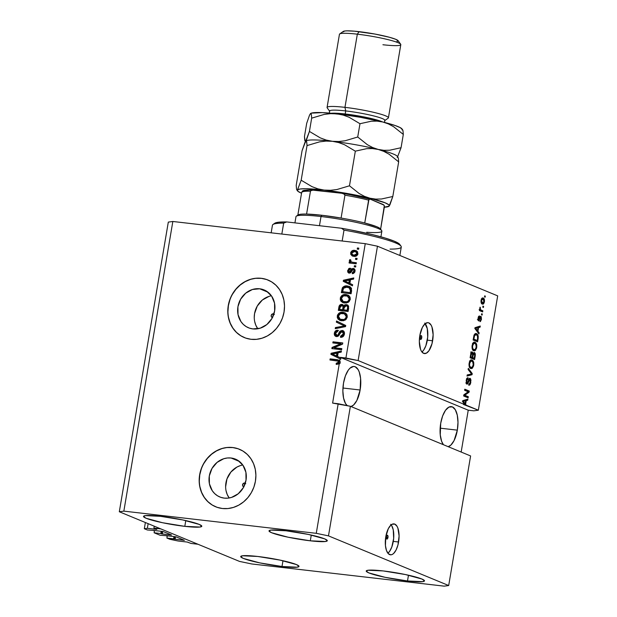 <?xml version="1.0" encoding="UTF-8"?>
<svg xmlns="http://www.w3.org/2000/svg" width="617" height="617" viewBox="0 0 617 617"><rect width="100%" height="100%" fill="white"/><g stroke="black" fill="none" stroke-linecap="round" stroke-linejoin="round"><path stroke-width="0.93" d="M154.235 526.178L153.911 528.121L160.883 528.923L197.972 544.248L191 543.438L187.475 542.088L178.043 540.993L169.906 539.297L166.899 538.055L174.295 539.119L174.711 536.651L174.295 539.119L184.352 540.33L174.295 539.119L173.593 538.826L173.979 536.566L173.593 538.826L166.899 538.055L167.284 535.795L166.899 538.055L169.906 539.297L178.043 540.993L187.244 542.058L191 543.438L197.972 544.248L160.883 528.923L153.911 528.121L154.235 526.178M156.849 529.332L153.911 528.121L156.849 529.332M148.134 523.656L147.347 528.314L156.548 529.378L147.347 528.314L148.134 523.656M145.373 522.522L144.324 528.73L147.347 528.314L144.324 528.73L145.373 522.522M147.332 529.972L144.324 528.73L147.332 529.972L154.073 530.458L147.332 529.972M153.332 530.396L154.026 530.743L153.332 530.396M162.549 531.438L153.625 530.412L162.549 531.438M171.549 534.993L163.358 531.607L171.549 534.993M162.749 531.468L162.317 534.006L171.241 535.032L161.507 533.836L161.924 531.368L161.507 533.836L162.317 534.006L162.749 531.468M161.184 531.283L160.806 533.543L161.507 533.836L160.806 533.543L161.184 531.283M154.489 530.512L154.111 532.772L160.806 533.543L154.111 532.772L160.119 535.255L154.111 532.772L154.489 530.512M166.86 535.749L160.119 535.255L166.86 535.749M166.12 535.679L166.814 536.026L166.12 535.679M175.336 536.721L166.413 535.695L175.336 536.721M184.336 540.276L176.154 536.89L184.336 540.276M175.536 536.751L175.112 539.289L175.536 536.751M387.962 537.476A1.944 0.841 -83.4 0 1 386.944 539.073A1.944 0.841 -83.4 0 1 386.365 536.813L387.16 535.255L387.769 535.51L387.962 537.476L387.175 539.034L386.558 538.78L386.365 536.813A1.944 0.841 -83.4 0 1 387.391 535.217A1.944 0.841 -83.4 0 1 387.962 537.476L386.311 537.284L387.962 537.476M390.669 524.311L391.726 525.669L393.237 529.833L393.669 538.363L391.818 547.017L389.589 551.39L387.908 553.225A15.556 6.702 96.6 0 0 393.291 541.387L398.59 541.996A15.556 6.702 -83.4 0 1 390.414 554.806A15.556 6.702 -83.4 0 1 385.795 536.713L388.309 528.692L390.785 525.214L392.127 524.257L394.772 524.111L397.024 526.286L397.888 528.144L399.091 535.965L397.965 544.919L396.075 550.025L393.6 553.503L392.258 554.452L390.908 554.822L388.417 553.796L386.497 550.565L385.44 545.629L385.795 536.713A15.556 6.702 -83.4 0 1 393.978 523.902A15.556 6.702 -83.4 0 1 398.59 541.996L393.291 541.387A15.556 6.702 96.6 0 0 391.178 524.874M421.727 337.838A1.944 0.841 -83.4 0 1 420.709 339.443A1.944 0.841 -83.4 0 1 420.131 337.183L420.925 335.625L421.534 335.879L421.727 337.838L420.941 339.396L420.324 339.149L420.131 337.183A1.944 0.841 -83.4 0 1 421.156 335.579A1.944 0.841 -83.4 0 1 421.727 337.838L420.077 337.653L421.727 337.838M424.704 323.077L427.272 328.599L427.704 337.129L425.853 345.79L423.632 350.163L421.943 351.998A15.556 6.702 96.6 0 0 427.326 340.152L432.625 340.761A15.556 6.702 -83.4 0 1 424.45 353.58A15.556 6.702 -83.4 0 1 419.838 335.478L422.344 327.457L424.82 323.979L427.512 322.652L428.807 322.876L431.059 325.051L431.923 326.917L433.126 334.73L432 343.684L428.931 350.772L426.293 353.217L423.648 353.371L421.396 351.196L420.532 349.33L419.336 341.517L419.838 335.478A15.556 6.702 -83.4 0 1 428.013 322.668A15.556 6.702 -83.4 0 1 432.625 340.761L427.326 340.152A15.556 6.702 96.6 0 0 425.213 323.64M272.591 317.624L271.449 316.922L271.164 315.518L272.544 313.883L273.879 314.076L273.231 313.814A1.944 1.743 112.4 0 1 273.886 314.045L274.372 314.516M243.97 486.844L242.828 486.142L242.543 484.738L243.916 483.096L245.257 483.296L244.61 483.034A1.944 1.743 112.4 0 1 245.265 483.258L245.751 483.728M231.059 458.007A20.469 18.333 112.4 0 1 235.478 459.148A20.469 18.333 112.4 0 1 245.45 482.664A20.469 18.333 112.4 0 1 224.272 498.127L220.755 497.333L217.508 495.798L214.647 493.577L212.287 490.762L209.41 483.79L209.31 475.954L212.009 468.434L217.084 462.388L223.778 458.724L227.411 457.976L231.059 458.007L234.568 458.801L237.823 460.344L243.036 465.38L245.913 472.344L246.013 480.188L243.314 487.7L238.239 493.754L231.552 497.41L227.912 498.158L224.272 498.127A20.469 18.333 112.4 0 1 219.845 496.986A20.469 18.333 112.4 0 1 209.873 473.478A20.469 18.333 112.4 0 1 231.059 458.007L239.419 461.462L231.059 458.007M259.68 288.787A20.469 18.333 112.4 0 1 264.099 289.928A20.469 18.333 112.4 0 1 274.071 313.444A20.469 18.333 112.4 0 1 252.893 328.915L249.376 328.113L246.129 326.578L243.268 324.357L240.908 321.542L238.031 314.57L237.931 306.734L240.63 299.214L245.705 293.168L252.399 289.504L259.68 288.787L263.189 289.589L266.444 291.124L271.657 296.16L274.534 303.124L274.634 310.968L271.935 318.48L266.86 324.534L260.173 328.198L252.893 328.915A20.469 18.333 112.4 0 1 248.466 327.774A20.469 18.333 112.4 0 1 238.501 304.258A20.469 18.333 112.4 0 1 259.68 288.787L268.04 292.242L259.68 288.787M268.14 280.087A31.112 27.865 -67.6 0 0 261.438 278.36L261.315 278.306A31.112 27.865 112.4 0 1 268.033 280.041A31.112 27.865 112.4 0 1 283.188 315.781A31.112 27.865 112.4 0 1 250.996 339.288L245.659 338.077L240.723 335.733L236.373 332.362L232.786 328.082L230.102 323.061L228.413 317.493L227.796 311.593L228.267 305.585L229.809 299.692L232.362 294.155L235.833 289.188L240.082 284.961L244.949 281.661L250.247 279.401L255.77 278.267L261.315 278.306L266.652 279.516L271.596 281.861L275.938 285.231L279.524 289.512L282.208 294.533L283.897 300.101L284.514 306.001L284.044 312.009L282.501 317.902L279.948 323.439L276.478 328.406L272.228 332.632L267.362 335.933L262.063 338.193L256.541 339.327L250.996 339.288A31.112 27.865 112.4 0 1 244.278 337.553A31.112 27.865 112.4 0 1 229.123 301.813A31.112 27.865 112.4 0 1 261.315 278.306L261.438 278.36A31.112 27.865 -67.6 0 0 229.262 301.852A31.112 27.865 -67.6 0 0 244.378 337.592M239.519 449.307A31.112 27.865 -67.6 0 0 232.817 447.58L232.694 447.526A31.112 27.865 112.4 0 1 239.411 449.261A31.112 27.865 112.4 0 1 254.566 485.001A31.112 27.865 112.4 0 1 222.375 508.508L217.037 507.29L212.101 504.953L207.752 501.582L204.165 497.302L201.481 492.281L199.792 486.713L199.175 480.813L199.646 474.797L201.188 468.912L203.741 463.375L207.212 458.4L211.461 454.181L216.328 450.88L221.626 448.613L227.149 447.487L232.694 447.526L238.031 448.736L242.975 451.081L247.317 454.451L250.903 458.732L253.587 463.753L255.276 469.321L255.893 475.221L255.423 481.229L253.88 487.122L251.327 492.651L247.857 497.626L243.607 501.852L238.74 505.153L233.442 507.413L227.92 508.547L222.375 508.508A31.112 27.865 112.4 0 1 215.657 506.773A31.112 27.865 112.4 0 1 200.502 471.033A31.112 27.865 112.4 0 1 232.694 447.526L232.817 447.58A31.112 27.865 -67.6 0 0 200.641 471.072A31.112 27.865 -67.6 0 0 215.757 506.812M360.135 389.998A20.222 8.715 -83.4 0 1 350.996 406.534L353.657 404.953L356.873 400.433L360.135 389.998L342.944 388.016L360.135 389.998L360.598 378.414L359.233 371.997L358.099 369.568L355.176 366.745L353.487 366.459L349.993 368.179L348.312 370.123L345.427 375.807L343.507 383.134A20.222 8.715 -83.4 0 1 354.143 366.475A20.222 8.715 -83.4 0 1 360.135 389.998M347.24 405.631A20.222 8.715 -83.4 0 1 343.507 383.134L342.859 390.977L343.576 398.15L345.543 403.564L347.24 405.631M451.305 406.626L451.343 406.626A20.222 8.715 -83.4 0 0 440.708 423.285L440.253 434.869L441.618 441.286L443.43 444.718A20.222 8.715 -83.4 0 1 440.708 423.285L442.628 415.958L445.513 410.274L448.937 407.097L452.377 406.896L455.3 409.719L457.274 415.133L457.984 422.306L457.336 430.149L440.145 428.167L457.336 430.149A20.222 8.715 -83.4 0 1 448.197 446.685M310.305 540.816L311.276 535.055L310.305 540.816L325.475 541.51L327.28 540.546L324.642 538.857L308.292 534.415L286.003 530.782A29.554 3.247 9.6 0 1 327.295 540.731A29.554 3.247 9.6 0 1 310.305 540.816A29.554 3.247 9.6 0 1 269.012 530.875A29.554 3.247 9.6 0 1 286.003 530.782L270.824 530.088L269.027 531.06L271.657 532.749L288.008 537.191L310.305 540.816M407.505 580.967L408.477 575.206L407.505 580.967L422.676 581.661L424.481 580.697L421.843 579.008L405.492 574.566L383.203 570.933A29.554 3.247 9.6 0 1 424.496 580.882A29.554 3.247 9.6 0 1 407.505 580.967A29.554 3.247 9.6 0 1 366.213 571.026A29.554 3.247 9.6 0 1 383.203 570.933L368.025 570.247L366.228 571.211L368.858 572.9L385.209 577.342L407.505 580.967M282.008 566.499L282.979 560.737L282.008 566.499L297.186 567.193L298.983 566.229L296.353 564.54L280.002 560.097L257.705 556.465A29.554 3.247 9.6 0 1 298.998 566.414A29.554 3.247 9.6 0 1 282.008 566.499A29.554 3.247 9.6 0 1 240.715 556.557A29.554 3.247 9.6 0 1 257.705 556.465L242.535 555.77L240.73 556.742L243.368 558.431L259.718 562.874L282.008 566.499M184.807 526.347L185.779 520.586L184.807 526.347L199.985 527.041L201.782 526.077L199.152 524.388L182.802 519.946L160.505 516.313A29.554 3.247 9.6 0 1 201.798 526.262A29.554 3.247 9.6 0 1 184.807 526.347A29.554 3.247 9.6 0 1 143.514 516.406A29.554 3.247 9.6 0 1 160.505 516.313L145.334 515.619L143.53 516.591L146.167 518.28L162.518 522.722L184.807 526.347M339.126 362.503L337.939 361.045L339.126 362.503L338.486 362.233L336.25 363.243L336.89 363.506L336.836 364.416L336.89 363.506L339.018 362.842L337.877 363.513L336.25 363.243L336.188 364.369L338.648 364.007L336.188 364.369L336.25 363.243L338.378 362.58L338.077 361.13L329.948 359.973L330.141 358.87L337.221 359.696L338.988 360.367L340.275 361.801L339.982 363.521L339.35 363.259L338.648 364.007L339.35 363.259L332.609 403.094L350.387 406.287L470.609 455.948L350.387 406.287L328.475 535.872L448.69 585.533L470.609 455.948L448.69 585.533L444.163 586.15L251.744 563.961L239.535 561.416L119.312 511.755L168.31 222.097L119.312 511.755L123.847 511.131L316.266 533.319L328.475 535.872L350.387 406.287L338.185 403.734L316.266 533.319L338.185 403.734L332.609 403.094L339.35 363.259L339.982 363.521L340.275 361.801L338.355 359.996L336.766 359.634L338.656 360.143M338.324 360.05L330.774 359.133L330.619 360.05L330.774 359.133L330.141 358.87L329.948 359.973L337.939 361.045L339.142 362.318M466.305 405.238L478.345 410.212L497.688 295.875L377.465 246.214L358.122 360.552L464.832 404.629L462.681 401.729L462.858 400.641L467.917 399.083L467.717 400.232L466.221 400.618L465.596 404.343L466.305 405.238L465.596 404.343L466.221 400.618L467.717 400.232L467.917 399.083L462.858 400.641L462.681 401.729L464.832 404.629L463.436 404.467L478.345 410.212L473.817 410.829L468.241 410.189L461.161 452.045L468.241 410.189L340.345 357.359L345.921 357.999L365.256 243.669L172.837 221.48L123.847 511.131L172.837 221.48L168.31 222.097L172.837 221.48L365.256 243.669L345.921 357.999L358.122 360.552L377.465 246.214L365.256 243.669L377.465 246.214L497.688 295.875L478.345 410.212L473.817 410.829L468.241 410.189L340.345 357.359L358.122 360.552L466.305 405.238M464.748 395.258L468.311 396.723L468.126 397.834L463.652 395.983L463.845 394.803L468.18 391.78L464.609 390.306L464.794 389.196L469.275 391.047L469.074 392.235L464.748 395.258L469.074 392.235L469.275 391.047L464.794 389.196L464.609 390.306L468.18 391.78L463.845 394.803L463.652 395.983L468.126 397.834L468.311 396.723L466.915 396.569L466.799 397.286L466.915 396.569L468.311 396.723L464.748 395.258M470.092 378.337L468.743 379.54L467.617 382.872L466.159 382.918L467.1 383.034L466.73 380.712L466.182 380.65L466.73 380.712L467.964 378.938L468.095 377.805C467.216 377.612 466.583 378.522 466.197 380.535L466.899 384.136L469.915 379.447L470.316 381.923L468.712 385.178C469.684 385.44 470.385 384.453 470.825 382.232L469.73 378.29L470.578 378.799L470.964 380.296L469.969 384.653L468.712 385.178L468.843 384.044L469.722 383.627L470.27 382.17L469.915 379.447L467.647 383.936L466.776 384.067L466.151 382.872L466.961 378.321L468.095 377.805L466.699 380.897L467.223 383.064L469.036 378.915L469.899 378.283M468.318 368.364L472.229 373.57L472.036 374.72L467.015 376.062L467.208 374.92L471.596 373.987L468.126 369.514L468.318 368.364L468.126 369.514L471.596 373.987L467.208 374.92L467.015 376.062L472.036 374.72L472.229 373.57L471.141 373.447L472.229 373.57L468.318 368.364M472.128 360.05L471.203 359.942L472.128 360.05C470.84 359.433 469.83 360.521 469.113 363.32C468.851 366.367 469.398 368.102 470.748 368.526L472.468 368.079L473.702 365.218L473.154 365.156L473.702 365.218L473.501 366.128L472.252 368.272L471.164 368.634L469.961 367.994L468.982 364.809L470.054 360.783L471.504 359.912L472.931 360.637L473.733 362.534L473.771 364.755L473.548 361.801L471.65 359.919M475.129 342.312L474.203 342.204L475.129 342.312C473.841 341.687 472.83 342.782 472.113 345.582C471.851 348.628 472.398 350.363 473.748 350.788L475.468 350.34L476.702 347.479L476.154 347.417L476.702 347.479L476.501 348.389L475.036 350.687L473.748 350.788L472.614 349.8L471.997 346.577L473.231 342.821L474.504 342.173L475.931 342.89L476.733 344.795L476.771 347.016L476.548 344.062L474.65 342.18M477.944 331.306L479.124 332.794L478.931 333.944L475.028 328.691L475.213 327.604L480.265 326.046L480.072 327.195L478.576 327.581L477.944 331.306L478.576 327.581L480.072 327.195L480.265 326.046L475.213 327.604L475.028 328.691L478.931 333.944L479.124 332.794L477.974 332.656L479.124 332.794L477.944 331.306L476.887 331.182L477.944 331.306M484.692 295.844L485.332 296.114L485.139 297.217L484.507 296.954L484.692 295.844L484.507 296.954L485.139 297.217L485.332 296.114L484.692 295.844M483.227 298.057C482.301 297.579 481.584 298.343 481.067 300.356C480.882 302.531 481.275 303.757 482.247 304.027C483.18 304.536 483.913 303.78 484.438 301.744C484.623 299.546 484.222 298.312 483.227 298.057L482.502 297.972L484.175 298.921L484.468 301.566L483.79 303.518L482.401 304.081L481.221 302.932L480.982 301.065L481.7 298.605L482.818 297.949M482.957 306.101L483.597 306.364L483.412 307.474L482.772 307.212L482.957 306.101L482.772 307.212L483.412 307.474L483.597 306.364L482.957 306.101M481.16 310.104L482.849 310.798L482.656 311.909L479.401 310.567L479.594 309.456L480.111 309.672L480.103 307.15L480.358 309.325L481.16 310.104L480.527 309.634L480.103 307.15L480.111 309.672L479.594 309.456L479.401 310.567L482.656 311.909L482.849 310.798L481.453 310.636L481.329 311.361L481.453 310.636L482.849 310.798L479.764 309.942L481.16 310.104M481.669 313.721L482.309 313.991L482.116 315.094L481.476 314.832L481.669 313.721L481.476 314.832L482.116 315.094L482.309 313.991L481.669 313.721M480.844 316.351L478.707 319.768L477.982 319.683L478.707 319.768L478.545 318.21L478.059 318.156L479.301 317.045L478.352 316.937L479.301 317.045L479.432 315.912L478.075 318.056L478.584 320.902L480.041 318.596L479.386 318.519L480.041 318.596L480.404 317.624L479.694 317.539L480.736 317.493L480.998 319.136L479.957 321.619L481.453 319.405L480.512 316.313L481.237 316.698L481.453 319.405L480.412 321.534L479.957 321.619L480.088 320.485L480.859 319.729L480.913 317.647L480.373 317.67L478.769 320.94L478.098 320.269L478.036 318.295L478.607 316.398L479.432 315.912L478.507 318.449L478.877 319.745L480.666 316.305M476.548 333.704C475.63 333.134 474.774 333.674 473.995 335.324L473.116 339.998L477.597 341.841L478.129 338.702C478.437 335.725 477.913 334.059 476.548 333.704L475.506 333.581L477.327 334.213L478.26 336.304L477.597 341.841L473.116 339.998L474.118 335L475.229 333.681L476.548 333.704L475.992 333.558M474.38 352.531L472.537 353.487L473.038 353.541L472.298 351.96C471.527 351.813 470.987 352.639 470.678 354.428L470.115 357.737L474.596 359.588L475.152 356.302C475.491 354.235 475.237 352.978 474.38 352.531L475.306 354.359L474.596 359.588L470.115 357.737L471.311 352.454L472.437 352.037L473.038 353.541L474.149 352.461M339.635 361.539L340.083 358.886L330.905 354.351L331.082 353.271L341.425 350.98L341.224 352.137L338.155 352.731L337.522 356.464L340.283 357.729L337.522 356.464L338.155 352.731L341.224 352.137L341.425 350.98L331.082 353.271L330.905 354.351L340.723 359.148L330.905 354.351L331.545 354.613L331.722 353.533L331.082 353.271L341.348 351.405L331.722 353.533L331.545 354.613L340.723 359.148L340.923 357.991L340.283 357.729L340.923 357.991L340.723 359.148L340.083 358.886L339.635 361.539M334.052 347.733L341.818 348.628L341.633 349.739L331.869 348.613L332.069 347.433L340.615 343.823L332.833 342.929L333.018 341.818L342.782 342.944L342.582 344.132L334.052 347.733L342.582 344.132L342.782 342.944L333.018 341.818L332.833 342.929L340.615 343.823L332.069 347.433L331.869 348.613L341.633 349.739L341.818 348.628L334.052 347.733M336.72 335.463L338.409 335.494L340.16 332.077L342.767 330.704L342.127 330.434L344.07 331.661L344.332 334.483L343.06 336.612L340.507 337.314L340.561 336.188L342.342 335.648L343.276 333.897L342.929 332.039L341.548 331.553L340.484 332.324L338.494 335.933L337.029 336.581L335.471 336.234L334.291 333.766L335.54 330.897L337.823 330.226L337.761 331.344L336.265 331.776L335.501 333.257L335.818 335.008L336.982 335.478L338.077 334.884L340.013 331.167L342.127 330.434L339.52 331.815L337.769 335.232L336.311 335.363L337.36 335.725L335.501 333.257L337.761 331.344L337.823 330.226C335.949 330.164 334.792 331.144 334.352 333.165C334.098 335.077 334.815 336.211 336.504 336.573C338.07 336.566 339.119 335.71 339.674 334.005L341.972 331.545L343.037 331.915M336.543 320.987L345.736 325.475L345.543 326.617L335.239 328.684L335.432 327.542L344.487 325.977L336.35 322.143L336.543 320.987L336.35 322.143L344.487 325.977L335.432 327.542L335.239 328.684L345.543 326.617L345.736 325.475L336.543 320.987M347.278 317.115L345.96 319.552L343.484 320.732L339.928 320.377L338.077 319.112L337.268 317.423L337.538 315.009L338.779 313.343L340.823 312.387L343.461 312.379L345.613 313.197L347.047 314.878L347.278 317.115L346.322 313.798L342.998 312.31C340.175 311.901 338.263 313.12 337.268 315.95L339.728 320.3L341.687 320.778L345.219 320.084L347.278 317.115M350.279 299.376L348.96 301.806L346.484 302.993L342.929 302.638L341.078 301.374L340.268 299.685L340.538 297.263L341.779 295.605L343.823 294.648L346.461 294.641L348.613 295.458L350.047 297.139L350.279 299.376L349.322 296.06L345.998 294.571C343.175 294.162 341.263 295.381 340.268 298.212L342.728 302.561L344.687 303.04L348.219 302.345L350.279 299.376M349.878 283.427L352.631 284.692L352.438 285.848L343.253 281.313L343.438 280.234L353.772 277.943L353.58 279.1L350.51 279.694L349.878 283.427L350.51 279.694L353.58 279.1L353.772 277.943L343.438 280.234L343.253 281.313L352.438 285.848L352.631 284.692L349.878 283.427M357.42 247.988L358.816 248.15L358.631 249.26L357.235 249.098L357.42 247.988L357.235 249.098L358.631 249.26L358.816 248.15L357.42 247.988M354.744 250.363L357.605 251.759L357.798 254.466L355.762 256.232L352.16 255.893L350.726 254.312L350.834 252.253L352.207 250.733L354.744 250.363C352.723 250.039 351.351 250.895 350.641 252.931L352.33 255.97L353.811 256.333C355.87 256.687 357.258 255.831 357.991 253.78L356.302 250.741L354.744 250.363M355.685 258.245L357.081 258.407L356.896 259.518L355.5 259.356L355.685 258.245L355.5 259.356L356.896 259.518L357.081 258.407L355.685 258.245M352.677 262.279L356.356 262.703L356.163 263.814L349.068 262.989L349.253 261.886L350.387 262.017L349.338 260.814L349.908 259.556L350.849 260.089L350.919 261.708L352.677 262.279L351.258 261.917L350.595 260.829L350.849 260.089L349.908 259.556L349.353 260.559L350.387 262.017L349.253 261.886L349.068 262.989L356.163 263.814L356.356 262.703L352.677 262.279M354.42 265.726L355.816 265.888L355.631 266.999L354.235 266.837L354.42 265.726L354.235 266.837L355.631 266.999L355.816 265.888L354.42 265.726M349.322 272.066L350.61 272.043L353.826 268.673L353.186 268.41L354.443 268.973L355.068 270.277L354.729 272.282L353.51 273.431L352.299 273.678L352.361 272.552L353.464 272.197L354.027 271.102L353.934 270.076L352.993 269.529L350.603 272.83L348.86 273.1L347.88 272.298L347.618 270.963L348.844 268.511L350.124 268.202L350.063 269.32L349.145 269.637L348.69 270.578L348.698 271.511L349.5 272.066L351.52 268.912L353.186 268.41L349.97 271.781L349.122 272.012L349.962 272.328L348.69 270.578L350.063 269.32L350.124 268.202L347.672 270.493L349.276 273.192L352.484 269.722L354.096 269.876M347.386 285.972L349.908 286.704L351.497 288.309L351.104 293.746L341.34 292.62L342.736 287.298L344.602 286.149L347.386 285.972C345.343 285.555 343.654 286.211 342.319 287.938L341.34 292.62L351.104 293.746L351.636 290.599L349.399 286.465L347.386 285.972M346.338 304.644L347.949 305.299L348.628 306.287L348.104 311.485L338.34 310.359L339.018 306.495L339.859 305.029L342.15 304.459L343.692 305.831L344.864 304.806L346.338 304.644L343.692 305.831L341.849 304.405C340.198 304.382 339.211 305.261 338.903 307.05L338.34 310.359L348.104 311.485L348.659 308.199L347.232 304.86L346.338 304.644M119.312 511.755L123.847 511.131L316.266 533.319L328.475 535.872L448.69 585.533L444.163 586.15L251.744 563.961L239.535 561.416L119.312 511.755M357.906 249.175L358.061 248.25L358.786 248.335L358.061 248.25L357.906 249.175M352.677 256.101L351.281 253.194L350.641 252.931L351.281 253.194C351.991 251.158 353.364 250.301 355.384 250.633L356.603 250.88M356.665 250.903L353.464 250.749L351.813 251.898L351.366 254.582L352.793 256.163M354.104 250.618L353.464 250.749M356.132 251.913L357.382 252.777L357.567 254.135L356.433 255.33L354.86 255.507M352.831 254.944L351.651 253.078L354.628 251.481L355.785 251.759L356.981 253.633L353.996 255.222L354.636 255.484L352.986 254.944M354.636 255.484L357.621 253.895L355.785 251.759M356.171 259.433L356.325 258.508L357.05 258.592L356.325 258.508L356.171 259.433M349.739 263.066L349.893 262.148L349.253 261.886L351.027 262.279L349.353 260.559L349.993 260.821L350.549 259.819L349.978 261.076L351.027 262.279L349.893 262.148L349.739 263.066M351.898 262.179L356.325 262.888L352.238 262.31M354.906 266.914L355.06 265.996L355.785 266.074L355.06 265.996L354.906 266.914M353.171 269.544L354.667 271.372L354.104 272.467L353.001 272.822L354.667 271.372L354.027 271.102L352.361 272.552L353.001 272.822L352.955 273.601L353.001 272.822L352.361 272.552L352.299 273.678L355.03 271.295C355.253 269.668 354.636 268.703 353.186 268.41L354.143 268.734M354.667 271.372L353.811 269.806M348.713 273.046L349.276 273.192M349.06 273.154L348.312 270.763L347.672 270.493L348.312 270.763L350.764 268.464M354.281 268.765L352.16 269.182L351.227 270.848L350.587 270.585L351.227 270.848L350.61 272.043L349.97 271.781L350.61 272.043L349.754 272.274M353.834 268.572L353.186 268.41M352.947 268.727L352.16 269.182M350.325 268.503L349.114 269.066L348.412 270.292L348.35 272.143L349.114 273.184M354.042 269.86L354.698 271.102M352.446 285.802L343.253 281.313L343.893 281.576L344.078 280.496L343.438 280.234L353.703 278.367L344.078 280.496L343.893 281.576L352.446 285.802M345.898 281.475L344.363 280.889L349.947 280.195L349.438 283.195L346.129 281.599L349.438 283.195L349.947 280.195L349.307 279.933L348.798 282.933L349.307 279.933L344.363 280.889L345.697 281.391M349.746 286.612L346.638 286.18L343.931 287.052L342.79 288.602L342.011 292.697L342.489 289.874L341.849 289.612L342.489 289.874L342.959 288.201L342.319 287.938L342.959 288.201C344.286 286.473 345.983 285.818 348.027 286.234L349.7 286.596M349.021 287.576L349.87 287.9M350.302 288.147L351.189 289.612L350.788 292.767L342.674 291.64L343.314 291.91L342.674 291.64L343.438 288.286L347.186 287.075L350.14 288.039L348.975 287.514L350.471 290.599L351.112 290.869L350.14 288.039L345.782 287.044L343.592 288.054L342.674 291.64L350.788 292.767L351.112 290.869L350.471 290.599L350.147 292.504L350.549 289.35L349.5 287.777M343.06 302.685L340.908 298.474L340.268 298.212L340.908 298.474C341.903 295.643 343.816 294.425 346.638 294.833L348.088 295.15M348.435 295.281L346.191 294.795L343.823 295.096M343.106 295.412L341.394 297.085L340.846 299.469L341.718 301.636L343.569 302.901M340.908 299.955L341.031 300.417M347.741 296.229L349.677 298.057L349.214 300.849L346.854 302.199L343.8 301.775M343.199 301.528L345.528 302.199L343.199 301.528L341.409 298.335L343.499 295.882L347.294 296.037L349.777 299.515L347.294 296.037M349.137 299.253C348.397 301.351 346.978 302.245 344.888 301.929L345.528 302.199C347.618 302.507 349.037 301.613 349.777 299.515L349.137 299.253L349.037 297.795L347.965 296.399L346.122 295.72L343.777 295.798L342.134 296.8L341.363 298.713L341.841 300.471L343.137 301.505L346.877 301.79L348.35 300.865L349.137 299.253M343.083 304.813L341.448 304.767L340.121 305.716L339.011 310.436L339.543 307.312L338.903 307.05L339.543 307.312C339.851 305.523 340.839 304.644 342.489 304.667L342.805 304.729M342.497 304.567L341.849 304.405M347.556 305.014L345.505 305.076L344.332 306.101L343.692 305.831L344.332 306.101L347.541 305.014M341.972 304.659L341.448 304.767M340.954 304.983L340.499 305.292M347.278 306.125L348.219 307.22L347.787 310.513L344.363 310.112L347.787 310.513L343.731 309.85L344.363 310.112L343.731 309.85L344.07 307.806L346.16 305.754L347.371 306.155M342.89 305.893L343.646 306.927L342.682 305.831M341.826 305.531L340.26 306.394L339.674 309.379L342.589 309.719L342.921 307.76L342.589 309.719L343.222 309.981L343.553 308.03L342.921 307.76L343.006 306.657L342.921 307.76L343.553 308.03L343.646 306.927L341.826 305.531L343.646 306.927L343.222 309.981L340.306 309.649L343.222 309.981L339.674 309.379L340.306 309.649L339.674 309.379L339.975 307.567L341.826 305.531L342.936 305.909M346.16 305.754L344.433 306.58L343.731 309.85L347.147 310.243L347.525 308.045L347.147 310.243L347.787 310.513L348.158 308.307L347.525 308.045L347.579 306.957L347.525 308.045L348.158 308.307L348.219 307.22L346.8 306.017M340.06 320.424L337.908 316.212L337.268 315.95L337.908 316.212C338.903 313.382 340.815 312.171 343.638 312.572L345.088 312.888M344.787 312.757L340.823 312.834M340.106 313.151L338.394 314.824L337.846 317.207L338.718 319.375L340.569 320.639M337.908 317.693L338.031 318.156M344.741 313.968L346.677 315.804L346.214 318.588L343.854 319.938L340.792 319.513M340.198 319.267L342.528 319.938L340.198 319.267L338.409 316.074L340.499 313.621L344.294 313.775L346.777 317.254L344.294 313.775M346.137 316.991C345.397 319.089 343.978 319.984 341.887 319.668L342.528 319.938C344.618 320.246 346.037 319.351 346.777 317.254L346.137 316.991L346.037 315.534L344.965 314.138L343.121 313.459L340.777 313.536L339.134 314.547L338.363 316.459L338.841 318.21L340.137 319.244L343.877 319.529L345.35 318.603L346.137 316.991M335.949 328.545L336.072 327.812L335.432 327.542L345.127 326.239L336.35 322.143L336.99 322.406L337.175 321.295L336.99 322.406L345.127 326.239L336.072 327.812L335.949 328.545M341.972 331.545L343.862 334.414L342.574 336.196L341.201 336.458L343.916 334.159L343.276 333.897L340.561 336.188L341.201 336.458L341.155 337.329L341.201 336.458L340.561 336.188L340.507 337.314C342.597 337.422 343.893 336.358 344.402 334.129C344.695 332.077 343.939 330.843 342.127 330.434L343.168 330.774M342.79 331.846L343.777 332.609L343.916 334.159L342.612 331.815M335.764 336.381L336.504 336.573M337.869 330.481L336.172 331.159L335.147 332.794L335.085 335.201L336.111 336.496L334.992 333.427L334.352 333.165L334.992 333.427C335.432 331.414 336.589 330.427 338.463 330.488M343.345 330.828L341.648 330.805L340.16 332.077L339.52 331.815L340.16 332.077L339.342 333.874L338.702 333.612L339.342 333.874L339.134 334.375L337.622 335.741M343.492 330.882L342.127 330.434M332.54 348.69L332.71 347.695L332.069 347.433L332.71 347.695L341.255 344.093L340.615 343.823L341.255 344.093L332.71 347.695L332.54 348.69M333.504 343.006L333.658 342.088L333.018 341.818L342.751 343.129L333.658 342.088L333.504 343.006M334.692 347.996L341.787 348.813L334.692 347.996M333.542 354.513L332.008 353.927L337.592 353.233L337.083 356.233L333.774 354.636L337.083 356.233L337.592 353.233L336.951 352.97L336.442 355.97L336.951 352.97L332.008 353.927L333.342 354.428M338.579 361.307L337.939 361.045M336.766 359.634L330.141 358.87L336.766 359.634M354.628 251.481L352.839 251.643L351.914 252.384L351.636 253.556L352.346 254.682L354.898 255.253L356.564 254.512L356.742 252.507L354.628 251.481M484.438 301.744L483.952 301.69L484.438 301.744M482.61 302.993L481.908 303.842M482.201 298.096L482.941 299.129L481.044 300.518L483.065 299.176L483.983 301.528L482.432 302.924L481.53 300.572L481.707 302.245L482.432 302.924L481.167 302.777L482.98 303.009L483.705 302.392L483.921 300.178L482.964 299.145M481.777 303.903L482.671 302.87M483.042 299.515L482.124 298.05M481.329 298.929L483.065 299.176M481.175 302.808L482.432 302.924M479.563 309.611L480.111 309.672L479.563 309.611M479.864 307.682L480.496 307.752L479.864 307.682M479.725 308.415L480.311 308.485L479.725 308.415M480.057 309.58L480.527 309.634L480.057 309.58M479.131 309.472L481.453 310.636L479.44 309.757M481.453 319.405L480.959 319.351L481.453 319.405M480.589 317.477L479.756 317.377M478.221 319.714L478.059 320.115M479.98 316.814L480.126 317.408M480.157 317.709L479.941 316.714M478.044 320.146L478.291 319.537M478.769 326.509L478.676 327.033L480.072 327.195L477.149 327.635L478.769 326.509M474.704 328.082L475.152 327.966M477.489 330.727L476.355 329.185L475.314 329.062L476.355 329.185L475.098 328.283L476.609 328.113L475.213 327.951L477.99 327.727L476.602 327.565L477.99 327.727L477.489 330.727L476.455 330.612L477.489 330.727L477.99 327.727L475.591 328.337L477.489 330.727M478.129 338.702L477.581 338.633L478.129 338.702M476.417 340.422L476.27 341.294L476.417 340.422M476.571 335.023L475.36 333.635L476.501 334.877M475.861 340.36L473.239 339.273L477.257 340.522L473.278 339.042L473.833 339.103L474.149 337.229L473.594 337.167L474.149 337.229L474.488 335.756L473.895 335.687L476.355 334.807L477.381 335.687L477.581 338.617L477.257 340.522L475.861 340.36M474.365 334.507L476.355 334.807L474.689 335.347L473.833 339.103L477.257 340.522L477.728 336.944L477.381 335.687L476.355 334.807M473.748 350.788L474.157 350.896M474.404 349.785L474.072 350.178L475.468 350.34L473.44 350.626M473.733 342.15L475.159 343.9M475.661 343.954L476.548 344.062L475.661 343.954M473.424 350.633L474.473 349.692M475.028 343.546L473.941 342.25M472.722 343.183L473.27 343.168M473.401 343.206L472.445 343.299M472.553 349.515L473.949 349.677C472.884 349.423 472.445 348.127 472.637 345.782L472.09 345.721L472.637 345.782L473.833 343.453L472.861 343.345L474.928 343.414C475.946 343.7 476.363 344.988 476.177 347.271C475.645 349.345 474.897 350.147 473.949 349.677L472.553 349.515L475.213 349.446L476.208 347.086L475.746 344.078L474.797 343.361L473.833 343.453L474.928 343.414M475.152 356.302L474.604 356.233L475.152 356.302M473.416 358.161L473.262 359.032L473.416 358.161M470.902 351.806L471.643 353.379M471.604 353.078L471.388 352.322M471.295 357.451L472.861 358.099L471.295 357.451M470.771 357.235L472.167 357.397L470.277 356.78L470.833 356.842L471.133 355.03L470.586 354.968L471.133 355.03L472.182 353.101L472.637 354.328L472.167 357.397L470.771 357.235M470.663 352.909L472.182 353.101L471.373 353.857L470.833 356.842L472.167 357.397L472.637 354.328L472.182 353.101M471.103 355.276L471.241 354.166M474.257 358.261L472.691 357.613L473.038 355.569L472.483 355.5L473.038 355.569L474.195 353.641L474.758 354.96L474.257 358.261L472.861 358.099L474.257 358.261L474.751 354.698L474.018 353.595L473.254 354.536L472.691 357.613L474.257 358.261M472.661 353.441L474.195 353.641M470.748 368.526L471.157 368.634M471.403 367.524L471.072 367.917L472.468 368.079L470.439 368.364M470.732 359.888L472.159 361.639M472.661 361.693L473.548 361.801L472.661 361.693M470.424 368.372L471.473 367.431M472.028 361.284L470.941 359.989M469.722 360.922L470.27 360.906M470.401 360.945L469.444 361.038M469.437 367.208L470.948 367.416C469.884 367.161 469.444 365.866 469.637 363.529L469.09 363.459L469.637 363.529L470.833 361.2L469.861 361.084L471.928 361.153C472.946 361.446 473.362 362.727 473.177 365.017C472.645 367.084 471.897 367.886 470.948 367.416L469.552 367.262L472.213 367.184L473.208 364.824L472.745 361.817L471.797 361.099L470.833 361.2L471.928 361.153M470.709 374.149L470.64 374.558L472.036 374.72L467.115 375.506L470.709 374.149M470.825 382.232L470.27 382.17L470.825 382.232M469.714 379.424L468.835 379.324M468.419 379.262L469.915 379.447M466.745 383.01L466.39 383.62M467.809 378.923L466.691 378.792M466.483 378.761L467.964 378.938M467.617 382.872L467.1 383.034M469.205 378.668L469.46 379.378M469.498 379.548L469.182 378.637M466.259 383.774L466.807 382.849M464.732 389.582L469.275 391.047L467.879 390.885L467.755 391.602L467.879 390.885L464.732 389.582M467.748 392.08L469.074 392.235L467.748 392.08M463.768 395.266L466.915 396.569L463.768 395.266M466.413 399.546L466.321 400.071L467.717 400.232L464.794 400.664L466.413 399.546M464.532 404.22L465.596 404.343L464.532 404.22M462.349 401.119L462.796 401.004M465.133 403.765L463.999 402.222L462.958 402.099L463.999 402.222L462.75 401.32L464.262 401.15L462.866 400.988L465.642 400.765L464.246 400.603L465.642 400.765L465.133 403.765L464.1 403.649L465.133 403.765L465.642 400.765L463.236 401.374L465.133 403.765M473.833 343.453L472.83 344.972L472.537 346.931L472.815 348.551L473.949 349.677M470.833 361.2L469.83 362.719L469.537 364.678L469.815 366.29L470.948 367.416M451.343 406.626A20.222 8.715 -83.4 0 1 457.336 430.149L454.073 440.584L450.857 445.104L448.197 446.693M238.162 448.79L232.817 447.58L227.28 447.541M221.758 448.667L216.459 450.934L211.592 454.235L207.343 458.454L203.872 463.429M201.319 468.966L199.777 474.851L199.306 480.867M199.923 486.767L201.612 492.335L204.296 497.356L207.883 501.636L212.225 505.007M266.783 279.57L261.438 278.36L255.901 278.321M250.379 279.447L245.08 281.714L240.214 285.015L235.964 289.234L232.493 294.209M229.94 299.746L228.398 305.631L227.928 311.647M228.545 317.547L230.234 323.115L232.917 328.136L236.504 332.416L240.846 335.787M271.411 295.798A20.469 18.333 -67.6 0 0 255.962 308.716A20.469 18.333 -67.6 0 0 257.783 328.768L255.77 325.105L254.659 321.442M269.02 296.376L262.333 300.032L257.258 306.086L254.559 313.606L254.25 317.554M272.421 317.593A1.944 1.743 112.4 0 1 273.231 313.814L273.871 314.038M242.79 465.017A20.469 18.333 -67.6 0 0 227.341 477.936A20.469 18.333 -67.6 0 0 229.162 497.988L227.149 494.325L226.038 490.662M240.399 465.588L236.913 467.077L230.92 472.028L226.956 478.946L225.629 486.774M243.8 486.813A1.944 1.743 112.4 0 1 244.61 483.034L245.25 483.25M274.58 223.4L278.568 222.22L286.743 221.935A63.775 6.995 -170.4 0 0 274.75 223.261L272.969 224.511A65.333 7.173 9.6 0 1 283.673 223.13L281.83 234.044L283.673 223.13A65.333 7.173 -170.4 0 0 272.444 225.228L271.164 232.817M399.855 255.461L401.281 247.016A65.333 7.173 -170.4 0 0 344.008 230.087L342.165 241L344.008 230.087A65.333 7.173 9.6 0 1 401.019 246.168A65.333 7.173 9.6 0 1 390.052 249.106M401.019 246.168L399.747 244.401A63.775 6.995 -170.4 0 0 341.463 228.244L286.743 221.935L283.673 223.13L286.743 221.935L341.463 228.244L349.8 229.763L372.892 234.73L385.309 238.085L394.294 241.185L399.191 243.815L399.993 244.895M341.463 228.244L344.008 230.087L341.463 228.244M297.81 215.271A42.002 4.612 9.6 0 1 306.587 214.068A42.002 4.612 -170.4 0 0 298.111 214.94L296.33 216.181A43.552 4.782 9.6 0 1 321.017 216.528L321.92 215.271A42.002 4.612 -170.4 0 0 306.587 214.068L321.92 215.271L341.085 218.048A42.002 4.612 -170.4 0 0 321.92 215.271L321.017 216.528A43.552 4.782 -170.4 0 0 295.983 216.66L294.926 222.876M319.467 225.706L321.017 216.528L319.467 225.706M380.92 236.82L381.869 231.19A43.552 4.782 -170.4 0 0 321.017 216.528A43.552 4.782 9.6 0 1 381.699 230.627L380.427 228.861A42.002 4.612 -170.4 0 0 364.74 222.992L376.833 226.74L379.841 228.298L380.558 229.524M381.699 230.627A43.552 4.782 9.6 0 1 366.706 232.262M309.325 189.974L303.934 190.715L301.674 192.404A42.002 4.612 9.6 0 1 310.459 191.201L306.587 214.068L310.459 191.201L311.122 190.414L314.022 190.059L341.903 193.275L343.762 193.753L344.949 195.18A42.002 4.612 9.6 0 1 368.604 200.124L364.74 222.992A42.002 4.612 -170.4 0 0 341.085 218.048A42.002 4.612 9.6 0 1 364.74 222.992L368.989 199.376L370.377 199.222L383.172 204.505L384.329 205.708L380.627 229.131L384.43 206.656L383.998 205.122L370.377 199.222L349.669 194.625M301.674 192.404L297.834 215.132L301.674 192.404A42.002 4.612 -170.4 0 1 310.459 191.201M312.148 190.082L341.903 193.275L344.571 194.27L344.949 195.18L341.085 218.048L344.949 195.18A42.002 4.612 -170.4 0 1 368.604 200.124M369.907 199.098A40.444 4.435 -170.4 0 0 342.751 193.414M341.903 193.275L342.381 193.345M384.491 122.413L384.838 120.354A27.996 3.07 -170.4 0 0 345.721 110.929L345.204 113.975L331.375 113.266A27.996 3.07 9.6 0 1 345.204 113.975A3.108 1.342 -83.4 0 1 344.996 114.878A3.108 1.342 96.6 0 0 345.204 113.975L345.721 110.929A27.996 3.07 9.6 0 1 373.609 115.911A27.996 3.07 9.6 0 1 384.615 120.662L388.17 118.163A31.112 3.417 -170.4 0 0 375.946 112.888A31.112 3.417 -170.4 0 0 344.957 107.35A31.112 3.417 -170.4 0 0 327.195 107.852L329.74 111.376A27.996 3.07 9.6 0 1 345.721 110.929L344.957 107.35L357.336 34.174L359.133 31.66A27.996 3.07 -170.4 0 0 343.26 31.436L339.705 33.935A31.112 3.417 9.6 0 1 357.336 34.174A31.112 3.417 -170.4 0 0 339.45 34.274L327.072 107.451A31.112 3.417 9.6 0 1 344.957 107.35A31.112 3.417 9.6 0 1 388.425 117.824L400.803 44.648A31.112 3.417 -170.4 0 0 357.336 34.174L344.957 107.35L345.721 110.929A27.996 3.07 -170.4 0 0 329.625 111.014L329.277 113.073M345.204 113.975L382.447 121.904A27.996 3.07 9.6 0 0 345.204 113.975M304.999 142.28L302.06 150.733L296.206 185.362L302.06 150.733L305.739 141.085L306.302 140.931L306.688 141.733L307.027 145.589L301.173 180.226L297.494 189.866L296.931 190.028L296.546 189.218L296.206 185.362L296.546 189.218M296.931 190.028L297.494 189.866L297.942 191.301L301.543 193.214A46.668 5.121 9.6 0 1 297.487 190.83A46.668 5.121 9.6 0 1 297.494 189.866L300.163 188.995L305.777 188.733L324.126 190.082L317.902 188.841L312.032 186.673L301.173 180.226L297.494 189.866A46.668 5.121 9.6 0 1 324.126 190.082L347.61 193.553L369.945 198.219L385.139 202.831L388.679 204.721L389.296 205.5L388.563 206.302L389.859 204.975L392.805 196.499L381.476 198.998L375.73 199.106L369.945 198.219L364.423 196.329L359.148 193.507L349.477 185.794L336.882 189.542L330.511 190.291L324.126 190.082L317.902 188.841L312.032 186.673L301.173 180.226L307.027 145.589L319.621 141.841L325.992 141.085L332.378 141.301L338.594 142.542L344.471 144.71L355.33 151.157L349.477 185.794L336.882 189.542L330.511 190.291L324.126 190.082A46.668 5.121 9.6 0 1 369.945 198.219L364.423 196.329L359.148 193.507L349.477 185.794L355.33 151.157L366.66 148.666L372.413 148.558L378.198 149.437L383.72 151.335L388.988 154.157L398.667 161.87L392.805 196.499L381.476 198.998L375.73 199.106L369.945 198.219A46.668 5.121 9.6 0 1 389.126 206.147L392.805 196.499L398.667 161.87L398.327 158.029L398.667 161.87L388.988 154.157L383.72 151.335L378.198 149.437A46.668 5.121 -170.4 0 0 332.378 141.301L338.594 142.542L344.471 144.71L355.33 151.157L366.66 148.666L372.413 148.558L378.198 149.437L372.676 147.548L367.4 144.717L357.721 137.005L345.127 140.761L338.748 141.509L332.378 141.301A46.668 5.121 -170.4 0 0 305.924 140.931A46.668 5.121 -170.4 0 0 305.901 140.946A46.668 5.121 9.6 0 1 332.378 141.301L326.154 140.051L320.277 137.884L309.425 131.436L305.739 141.085L306.302 140.931L306.688 141.733L307.027 145.589L319.621 141.841L325.992 141.085L332.378 141.301A46.668 5.121 9.6 0 1 378.198 149.437A46.668 5.121 9.6 0 1 397.379 157.366L401.058 147.718L389.728 150.216L383.975 150.324L378.198 149.437L372.676 147.548L367.4 144.717L357.721 137.005L359.973 123.716L371.303 121.225L377.056 121.117L382.841 121.996L395.173 125.529L400.178 127.596L402.191 129.269L402.022 129.925L402.585 129.771L402.97 130.588L402.585 129.771M398.05 157.327L397.387 156.402A46.668 5.121 -170.4 0 0 378.198 149.437L383.975 150.324L389.728 150.216L401.058 147.718L403.31 134.429L402.97 130.588L403.31 134.429L401.058 147.718L397.379 157.366A46.668 5.121 9.6 0 1 397.201 157.512M305.654 141.185L306.302 140.931M383.998 207.227L389.126 206.147A46.668 5.121 9.6 0 1 388.949 206.302A46.668 5.121 9.6 0 1 384.329 207.212M305.068 141.123L305.731 142.049A46.668 5.121 9.6 0 1 305.739 141.085L305.184 141.239L304.798 140.437L304.451 136.581L306.703 123.292L309.641 114.839L311.338 113.135L322.467 112.618L342.643 114.554L360.505 117.33L382.841 121.996A46.668 5.121 -170.4 0 0 337.021 113.86A46.668 5.121 -170.4 0 0 310.567 113.489A46.668 5.121 -170.4 0 0 310.544 113.505M310.212 114.292L310.937 113.489L311.323 114.292L311.67 118.148L324.264 114.4L330.643 113.644L337.021 113.86L343.245 115.101L349.122 117.269L359.973 123.716L357.721 137.005L345.127 140.761L338.748 141.509L332.378 141.301L326.154 140.051L320.277 137.884L309.425 131.436L306.479 139.889L305.184 141.239L304.451 136.581L306.703 123.292L309.641 114.839M310.297 113.744L310.937 113.489L311.323 114.292L311.67 118.148L324.264 114.4L330.643 113.644L337.021 113.86L343.245 115.101L349.122 117.269L359.973 123.716L371.303 121.225L377.056 121.117L382.841 121.996L388.355 123.894L393.631 126.716L403.31 134.429L393.631 126.716L388.355 123.894L382.841 121.996A46.668 5.121 -170.4 0 1 402.029 128.961L402.693 129.886M309.425 131.436L311.67 118.148L309.425 131.436M305.184 141.239L304.798 140.437M310.382 113.644L310.937 113.489M343.052 31.914L344.756 31.004L347.124 30.85L354.459 31.182L375.013 34.066L389.427 37.267L395.744 39.303L398.235 40.907L396.53 41.817M400.68 44.247L398.135 40.714A27.996 3.07 -170.4 0 0 359.133 31.66L357.336 34.174A31.112 3.417 9.6 0 1 400.68 44.247A31.112 3.417 9.6 0 1 382.918 44.74M368.765 199.661L370.154 199.144L368.765 199.661M310.706 190.73L313.536 190.021L310.706 190.73M349.399 286.465L350.04 286.728M347.232 304.86L347.872 305.13M480.658 317.47L479.262 317.308M478.761 319.776L477.365 319.614M474.558 343.314L473.162 343.152M471.558 361.053L470.162 360.891M467.239 383.064L465.843 382.902M370.138 199.144C362.156 197.024 352.878 195.08 342.296 193.329M313.421 190.013C299.978 189.828 303.209 191.285 301.767 192.08M297.487 190.83L296.816 189.905"/></g></svg>
